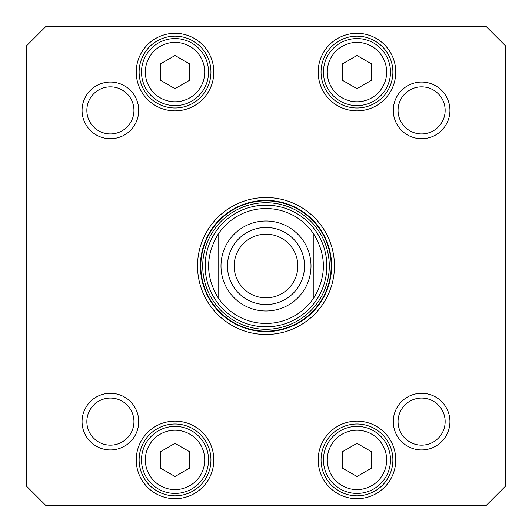 <?xml version="1.0" encoding="UTF-8"?>
<svg xmlns="http://www.w3.org/2000/svg" width="532" height="532" viewBox="0 0 532 532"><rect width="100%" height="100%" fill="white"/><g stroke="black" fill="none" stroke-linecap="round" stroke-linejoin="round"><path stroke-width="0.8" d="M313.88 234.24C326.542 255.413 326.542 276.587 313.88 297.76L313.88 234.24L313.88 297.76A57.456 57.456 0 0 1 218.12 297.76C205.458 276.587 205.458 255.413 218.12 234.24L218.12 297.76L218.12 234.24A57.456 57.456 0 0 1 313.88 234.24A57.456 57.456 0 0 0 218.12 234.24A57.456 57.456 0 0 1 313.88 234.24M266 297.827A31.827 31.827 0 0 1 238.436 250.087A31.827 31.827 0 0 1 293.564 250.087A31.827 31.827 0 0 1 266 297.827M266 304.53A38.53 38.53 0 0 0 299.37 246.735A38.53 38.53 0 0 0 232.63 246.735A38.53 38.53 0 0 0 266 304.53M371.336 451.621L371.336 468.207L356.972 476.499L342.608 468.207L342.608 451.621L356.972 443.329L371.336 451.621M189.392 63.793L189.392 80.379L175.028 88.671L160.664 80.379L160.664 63.793L175.028 55.501L189.392 63.793M371.336 63.793L371.336 80.379L356.972 88.671L342.608 80.379L342.608 63.793L356.972 55.501L371.336 63.793M189.392 451.621L189.392 468.207L175.028 476.499L160.664 468.207L160.664 451.621L175.028 443.329L189.392 451.621M486.248 505.4L45.752 505.4L26.6 486.248L26.6 45.752L45.752 26.6L486.248 26.6L505.4 45.752L505.4 486.248L486.248 505.4M393.281 110.39A28.329 28.329 0 0 0 435.774 134.922A28.329 28.329 0 0 0 435.774 85.858A28.329 28.329 0 0 0 393.281 110.39M82.061 421.61A28.329 28.329 0 0 0 124.555 446.142A28.329 28.329 0 0 0 124.555 397.078A28.329 28.329 0 0 0 82.061 421.61M318.189 72.086A38.783 38.783 0 0 0 376.363 105.675A38.783 38.783 0 0 0 376.363 38.497A38.783 38.783 0 0 0 318.189 72.086M136.245 459.914A38.783 38.783 0 0 0 194.419 493.503A38.783 38.783 0 0 0 194.419 426.325A38.783 38.783 0 0 0 136.245 459.914M334.468 266A68.468 68.468 0 0 0 231.766 206.702A68.468 68.468 0 0 0 231.766 325.298A68.468 68.468 0 0 0 334.468 266M318.189 459.914A38.783 38.783 0 0 0 376.363 493.503A38.783 38.783 0 0 0 376.363 426.325A38.783 38.783 0 0 0 318.189 459.914M136.245 72.086A38.783 38.783 0 0 0 194.419 105.675A38.783 38.783 0 0 0 194.419 38.497A38.783 38.783 0 0 0 136.245 72.086M393.281 421.61A28.329 28.329 0 0 0 435.774 446.142A28.329 28.329 0 0 0 435.774 397.078A28.329 28.329 0 0 0 393.281 421.61M82.061 110.39A28.329 28.329 0 0 0 124.555 134.922A28.329 28.329 0 0 0 124.555 85.858A28.329 28.329 0 0 0 82.061 110.39M390.488 459.914A33.516 33.516 0 0 0 340.214 430.887A33.516 33.516 0 0 0 340.214 488.941A33.516 33.516 0 0 0 390.488 459.914M208.544 459.914A33.516 33.516 0 0 0 158.27 430.887A33.516 33.516 0 0 0 158.27 488.941A33.516 33.516 0 0 0 208.544 459.914M208.544 72.086A33.516 33.516 0 0 0 158.27 43.059A33.516 33.516 0 0 0 158.27 101.113A33.516 33.516 0 0 0 208.544 72.086M390.488 72.086A33.516 33.516 0 0 0 340.214 43.059A33.516 33.516 0 0 0 340.214 101.113A33.516 33.516 0 0 0 390.488 72.086M86.849 110.39A23.541 23.541 0 0 1 122.16 90.001A23.541 23.541 0 0 1 122.16 130.779A23.541 23.541 0 0 1 86.849 110.39M86.849 421.61A23.541 23.541 0 0 1 122.16 401.221A23.541 23.541 0 0 1 122.16 441.999A23.541 23.541 0 0 1 86.849 421.61M398.069 421.61A23.541 23.541 0 0 1 433.381 401.221A23.541 23.541 0 0 1 433.381 441.999A23.541 23.541 0 0 1 398.069 421.61M398.069 110.39A23.541 23.541 0 0 1 433.381 90.001A23.541 23.541 0 0 1 433.381 130.779A23.541 23.541 0 0 1 398.069 110.39M321.062 72.086A35.91 35.91 0 0 1 374.927 40.984A35.91 35.91 0 0 1 374.927 103.188A35.91 35.91 0 0 1 321.062 72.086M139.118 72.086A35.91 35.91 0 0 1 192.983 40.984A35.91 35.91 0 0 1 192.983 103.188A35.91 35.91 0 0 1 139.118 72.086M139.118 459.914A35.91 35.91 0 0 1 192.983 428.812A35.91 35.91 0 0 1 192.983 491.016A35.91 35.91 0 0 1 139.118 459.914M321.062 459.914A35.91 35.91 0 0 1 374.927 428.812A35.91 35.91 0 0 1 374.927 491.016A35.91 35.91 0 0 1 321.062 459.914M331.596 266A65.596 65.596 0 0 1 233.202 322.804A65.596 65.596 0 0 1 233.202 209.196A65.596 65.596 0 0 1 331.596 266M205.166 266A60.834 60.834 0 0 0 296.417 318.688A60.834 60.834 0 0 0 296.417 213.312A60.834 60.834 0 0 0 205.166 266M218.12 297.76A57.456 57.456 0 0 0 313.88 297.76A57.456 57.456 0 0 1 218.12 297.76M266 220.993A45.007 45.007 0 0 1 304.976 288.504A45.007 45.007 0 0 1 227.024 288.504A45.007 45.007 0 0 1 266 220.993M386.658 459.914A29.686 29.686 0 0 1 342.129 485.623A29.686 29.686 0 0 1 342.129 434.205A29.686 29.686 0 0 1 386.658 459.914M204.714 72.086A29.686 29.686 0 0 1 160.185 97.795A29.686 29.686 0 0 1 160.185 46.377A29.686 29.686 0 0 1 204.714 72.086M386.658 72.086A29.686 29.686 0 0 1 342.129 97.795A29.686 29.686 0 0 1 342.129 46.377A29.686 29.686 0 0 1 386.658 72.086M204.714 459.914A29.686 29.686 0 0 1 160.185 485.623A29.686 29.686 0 0 1 160.185 434.205A29.686 29.686 0 0 1 204.714 459.914M200.83 266A65.17 65.17 0 0 0 298.585 322.439A65.17 65.17 0 0 0 298.585 209.561A65.17 65.17 0 0 0 200.83 266M202.712 266A63.288 63.288 0 0 0 297.647 320.809A63.288 63.288 0 0 0 297.647 211.191A63.288 63.288 0 0 0 202.712 266"/></g></svg>
